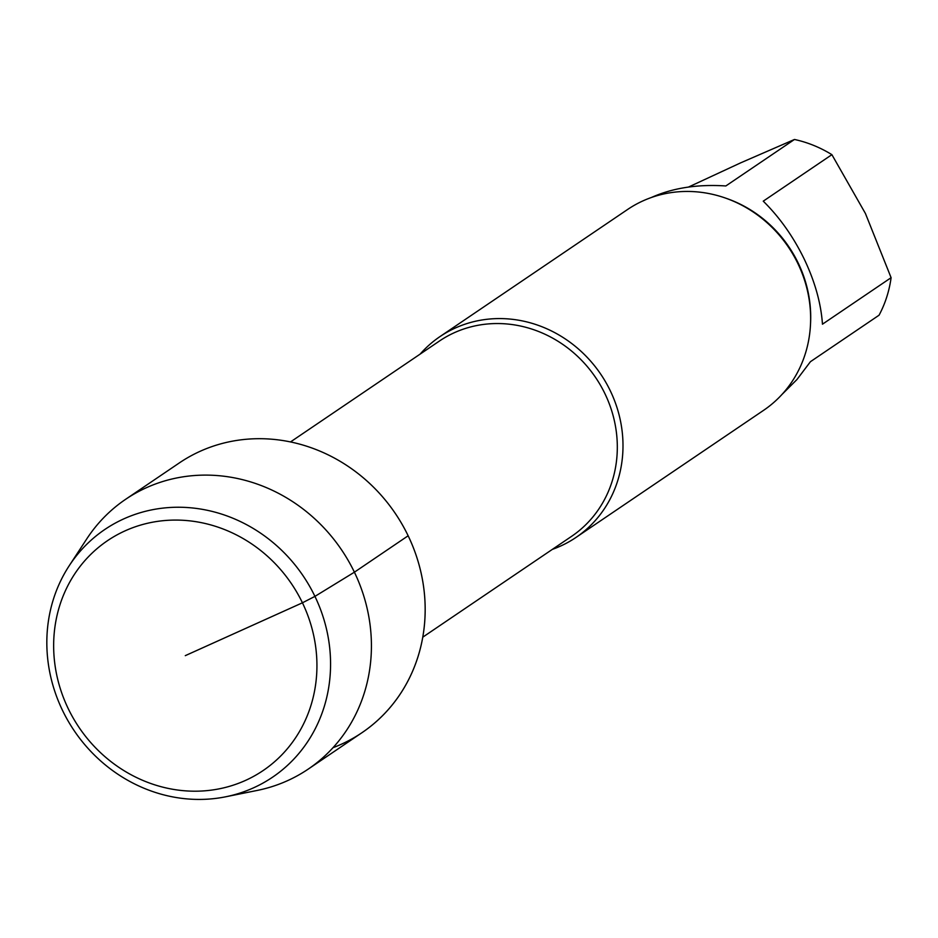 <?xml version="1.0" encoding="UTF-8"?>
<svg xmlns="http://www.w3.org/2000/svg" width="938" height="938" viewBox="0 0 938 938"><rect width="100%" height="100%" fill="white"/><g stroke="black" fill="none" stroke-linecap="round" stroke-linejoin="round"><path stroke-width="1.41" d="M781.917 394.523L796.948 379.538L810.42 361.705L879.058 315.203A119.255 110.18 -124.1 0 0 891.1 277.695L865.434 213.501L831.889 154.664A119.255 110.18 -124.1 0 0 794.474 139.469L740.692 162.837L688.48 187.061M651.324 197.519C672.698 187.94 697.532 184.094 725.836 185.959L794.474 139.469M831.889 154.664L763.251 201.166C779.642 217.335 793.29 236.646 804.229 259.099C814.934 281.611 821.02 303.314 822.462 324.196L891.1 277.695M333.013 747.692A162.895 150.49 -124.1 0 0 408.147 535.774A162.895 150.49 -124.1 0 0 200.157 451.284A162.895 150.49 -124.1 0 0 179.31 462.938L125.563 499.356A162.895 150.49 -124.1 0 0 86.765 538.893L69.178 565.802A149.576 138.191 -124.1 0 0 74.29 730.843A149.576 138.191 -124.1 0 0 225.671 796.796A149.576 138.191 -124.1 0 0 321.031 610.814A149.576 138.191 -124.1 0 0 123.957 518.796A149.576 138.191 -124.1 0 0 69.178 565.802M552.388 549.363A121.283 112.044 -124.1 0 0 575.991 537.439L763.638 410.305A121.283 112.044 -124.1 0 0 797.968 263.73A121.283 112.044 -124.1 0 0 643.116 200.814A121.283 112.044 -124.1 0 0 627.581 209.491L439.934 336.625A121.283 112.044 -124.1 0 0 420.118 354.13M575.991 537.439A121.283 112.044 -124.1 0 0 610.321 390.853A121.283 112.044 -124.1 0 0 455.469 327.948A121.283 112.044 -124.1 0 0 439.934 336.625M225.671 796.796L257.176 790.441A162.895 150.49 -124.1 0 0 308.285 769.066L362.033 732.648A162.895 150.49 -124.1 0 0 402.121 524.354A162.895 150.49 -124.1 0 0 200.157 451.284M125.2 530.802A138.801 128.236 -124.1 0 0 113.885 763.825A138.801 128.236 -124.1 0 0 316.774 672.3A138.801 128.236 -124.1 0 0 125.2 530.802M308.285 769.066A162.895 150.49 -124.1 0 0 348.373 560.76A162.895 150.49 -124.1 0 0 146.41 487.701A162.895 150.49 -124.1 0 0 125.563 499.356M185.29 655.65L302.423 602.806L314.934 596.38L354.4 572.192L408.147 535.774M810.538 323.575A119.255 110.18 -124.1 0 0 798.25 263.144A119.255 110.18 -124.1 0 0 725.531 198.094M422.768 637.172L571.617 536.325A117.907 108.937 -124.1 0 0 604.998 393.819A117.907 108.937 -124.1 0 0 439.347 341.092L290.499 441.939"/></g></svg>
